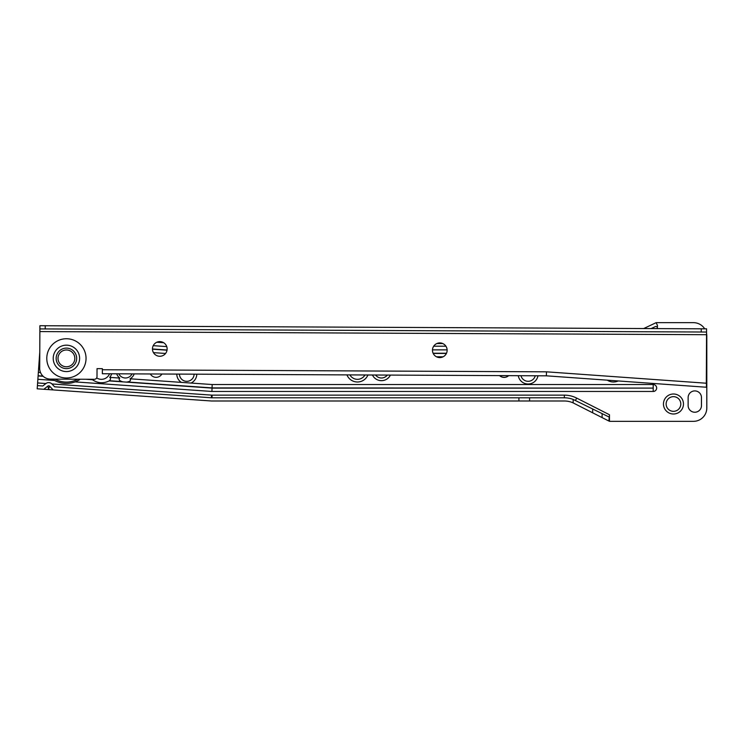<?xml version="1.0" encoding="UTF-8"?>
<svg xmlns="http://www.w3.org/2000/svg" width="744" height="744" viewBox="0 0 744 744"><rect width="100%" height="100%" fill="white"/><g stroke="black" fill="none" stroke-linecap="round" stroke-linejoin="round"><path stroke-width="1.12" d="M51.922 383.951L211.538 395.12L211.352 397.78L54.628 386.815L51.968 384.006A4.529 4.529 0 0 0 45.849 383.579L42.827 385.987L37.423 385.615L37.2 388.805L47.783 389.549L43.849 389.27L47.849 386.08A1.33 1.33 0 0 1 49.643 386.21L53.159 389.921L211.129 400.969A13.336 13.336 0 0 0 212.059 400.997L529.579 400.997L529.579 397.798L518.912 397.798L518.912 400.997M683.466 404.001A9.998 9.998 0 0 0 673.469 394.004A9.998 9.998 0 0 0 663.462 404.001A9.998 9.998 0 0 0 673.469 413.999A9.998 9.998 0 0 0 683.466 404.001M680.797 404.001A7.338 7.338 0 0 0 673.469 396.664A7.338 7.338 0 0 0 666.131 404.001A7.338 7.338 0 0 0 673.469 411.339A7.338 7.338 0 0 0 680.797 404.001M75.07 381.895L211.928 391.465L212.049 388.098L653.195 388.098L212.049 387.903L212.17 384.536L130.042 378.789C131.149 380.333 130.237 381.402 127.317 381.979A11.467 11.467 0 0 1 126.331 382.1L122.993 381.867A11.467 11.467 0 0 1 122.035 381.616C119.217 380.63 118.454 379.449 119.775 378.073L109.749 377.375C110.912 378.24 110.791 379.356 109.368 380.723A12.797 12.797 0 0 1 109.145 380.9C103.351 383.699 97.771 383.309 92.414 379.728A12.797 12.797 0 0 1 92.21 379.524L88.592 379.273M54.572 380.463L37.87 379.291L39.776 351.931M40.52 372.53L38.353 372.381M372.446 375.004A9.998 9.998 0 0 0 390.423 375.088M346.937 374.883A11.337 11.337 0 0 0 367.936 374.985M499.55 375.599A6.733 6.733 0 0 0 508.664 375.646M609.466 421.337L609.466 414.752L609.466 421.337L693.464 421.337A13.336 13.336 0 0 0 706.8 408L706.8 336A13.336 13.336 0 0 0 706.558 333.461M704.707 328.829A13.336 13.336 0 0 0 693.464 322.663L656.134 322.663L643.718 328.541M656.134 322.663L657.501 325.556L657.296 328.606M432.478 349.866L447.125 349.866M436.496 356.804L443.108 356.804M212.17 384.536L653.195 384.536A3.469 3.469 0 0 1 656.664 387.996A3.469 3.469 0 0 1 653.195 391.465L211.928 391.465M688.135 397.575L688.135 405.573A6.668 6.668 0 0 0 694.803 412.241A6.668 6.668 0 0 0 701.471 405.573L701.471 397.575A6.668 6.668 0 0 0 694.803 390.907A6.668 6.668 0 0 0 688.135 397.575M607.29 380.165A11.337 11.337 0 0 0 618.227 380.947M518.27 375.683A9.998 9.998 0 0 0 537.968 375.776M37.423 385.615L37.87 379.291M609.466 415.329L608.862 421.03L573.14 402.895A21.334 21.334 0 0 0 564.352 400.997L529.579 400.997M211.352 397.78A10.137 10.137 0 0 0 212.059 397.798L518.912 397.798M608.862 416.919L573.14 399.426A24.533 24.533 0 0 0 564.352 397.798L529.579 397.798M166.749 346.602L153.236 345.662M165.559 353.474L153.459 352.628M150.325 373.962A6.668 6.668 0 0 0 161.885 374.018M119.775 378.073A9.337 9.337 0 0 1 116.659 373.804M134.208 373.888A9.337 9.337 0 0 1 130.042 378.789M176.784 374.083A9.998 9.998 0 0 0 181.322 382.379M191.031 383.058A9.998 9.998 0 0 0 196.788 374.176M111.656 373.786A10.667 10.667 0 0 1 109.749 377.375M53.159 389.921L49.234 389.651L53.159 389.921M47.783 389.549L49.234 389.651L48.555 388.926L47.783 389.549M573.14 402.895L573.14 399.426M592.661 412.79L592.661 409.2M602.11 417.598L602.11 414.008M651.121 328.578L654.999 326.746C656.357 326.067 657.194 326.663 657.501 328.504M442.736 343.533L436.868 343.533M575.465 400.467A24.533 24.533 0 0 0 574.684 400.086A24.533 24.533 0 0 1 575.465 400.467L576.674 398.087L609.466 414.752M47.849 386.08L48.555 388.926L49.643 386.21M520.995 375.701A7.338 7.338 0 0 0 535.243 375.767M499.643 375.599A6.668 6.668 0 0 0 508.561 375.646M349.894 374.902A8.668 8.668 0 0 0 364.978 374.967M375.553 375.023A7.338 7.338 0 0 0 387.317 375.069M179.453 374.102A7.338 7.338 0 0 0 186.753 381.337A7.338 7.338 0 0 0 194.119 374.167M96.674 377.896A8.668 8.668 0 0 0 109.545 373.767M118.826 373.814A7.338 7.338 0 0 0 132.041 373.879M76.669 358.413A10.258 10.258 0 0 0 66.467 348.118A10.258 10.258 0 0 0 56.163 358.32A10.258 10.258 0 0 0 66.365 368.624A10.258 10.258 0 0 0 76.669 358.413M152.464 348.908A7.338 7.338 0 0 1 159.83 341.608A7.338 7.338 0 0 1 167.13 348.973A7.338 7.338 0 0 1 159.765 356.274A7.338 7.338 0 0 1 152.464 348.908M432.469 350.219A7.338 7.338 0 0 1 439.834 342.919A7.338 7.338 0 0 1 447.135 350.284A7.338 7.338 0 0 1 439.769 357.585A7.338 7.338 0 0 1 432.469 350.219M102.365 369.74L546.505 371.823L546.356 375.822L102.347 373.739L102.365 368.671L97.036 368.643L96.999 376.65A2.669 2.669 0 0 1 94.321 379.301L50.322 379.096A10.667 10.667 0 0 1 39.702 368.373L39.897 325.714L39.888 328.913L701.229 332.01L701.248 328.811L706.577 328.839L706.316 384.025M706.567 332.038L701.229 332.01M706.53 384.043L706.307 387.233L546.356 375.822M39.897 325.714L701.248 328.811M74.819 358.413A8.398 8.398 0 0 1 66.374 366.773A8.398 8.398 0 0 1 58.013 358.329A8.398 8.398 0 0 1 66.458 349.968A8.398 8.398 0 0 1 74.819 358.413M80.305 379.235A25.064 25.064 0 0 1 52.331 379.105M212.049 388.098L126.331 382.1M122.993 381.867L109.145 380.9M92.414 379.728L85.718 379.263M43.152 376.287L38.102 375.934M212.049 387.903L127.317 381.979M122.035 381.616L109.368 380.723M42.938 376.083L38.111 375.748M445.916 346.202L433.687 346.202M211.538 395.12A7.468 7.468 0 0 0 212.059 395.138L564.352 395.138A27.203 27.203 0 0 1 576.674 398.087M163.671 342.714L156.826 342.24M37.609 382.955L45.905 383.532M446.502 353.242L433.101 353.242M433.194 353.428L446.409 353.428M653.195 388.098L653.195 391.465M653.195 387.903L653.195 384.536M167.056 350.006L152.464 348.992M167.019 350.192L152.464 349.178M212.059 395.138L212.059 397.798M564.352 395.138L564.352 397.798M53.215 358.31A13.206 13.206 0 0 0 66.355 371.572A13.206 13.206 0 0 0 79.617 358.431A13.206 13.206 0 0 0 66.476 345.169A13.206 13.206 0 0 0 53.215 358.31M86.044 358.459A19.623 19.623 0 0 1 66.328 377.989A19.623 19.623 0 0 1 46.788 358.273A19.623 19.623 0 0 1 66.504 338.743A19.623 19.623 0 0 1 86.044 358.459M546.505 371.823L706.326 383.225M706.549 334.698L39.878 331.573M45.235 325.733L45.217 328.932M54.889 379.115A23.734 23.734 0 0 0 77.748 379.226"/></g></svg>
